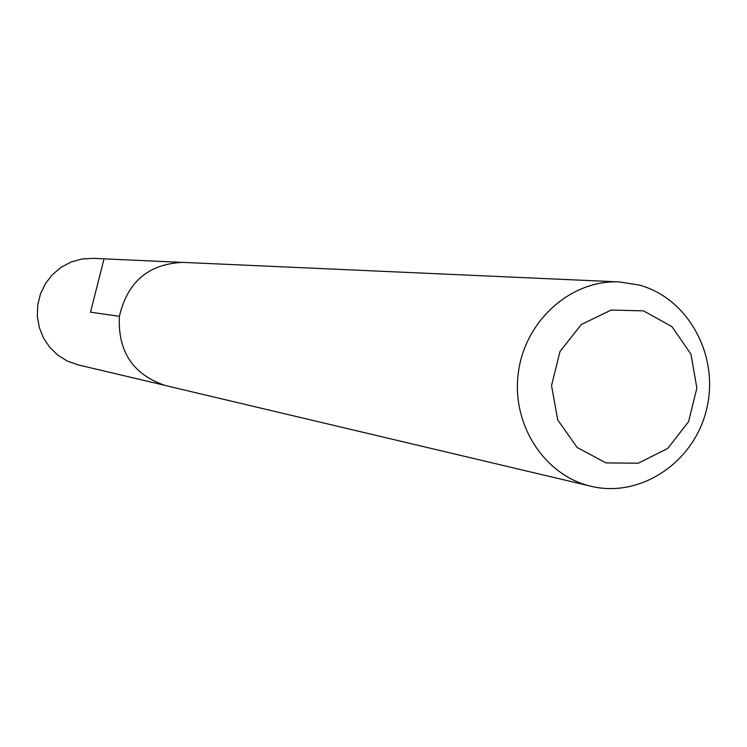 <?xml version="1.0" encoding="UTF-8"?>
<svg xmlns="http://www.w3.org/2000/svg" width="747" height="747" viewBox="0 0 747 747"><rect width="100%" height="100%" fill="white"/><g stroke="black" fill="none" stroke-linecap="round" stroke-linejoin="round"><path stroke-width="1.12" d="M643.531 310.864L671.973 326.654L690.956 354.199L696.867 388.048L688.603 421.635L667.753 448.433L638.302 463.196L605.985 462.916L577.179 447.5L557.701 419.889L551.538 385.573L559.989 351.492L581.315 324.515L611.177 310.042L643.531 310.864M639.311 285.083C688.65 298.436 719.632 356.198 706.643 409.039C694.355 462.066 640.795 498.352 591.017 486.269C544.171 475.55 510.939 423.829 518.437 371.987C525.412 320.071 571.53 279.425 619.515 281.936L639.311 285.083M591.017 486.269L165.432 385.545C133.041 374.63 117.699 351.566 119.399 316.336C127.401 281.983 148.476 263.999 182.613 262.365L619.515 281.936M163.397 385.022L77.977 364.844L67.463 361.137L57.949 355.255L49.853 347.458L43.541 338.092L39.311 327.56L37.35 316.345L37.742 304.944L40.487 293.879L45.436 283.627L52.393 274.653L61.021 267.37L70.937 262.085L81.703 259.032L92.833 258.341L180.513 262.309M119.399 316.336L90.518 312.19L103.74 260.012"/></g></svg>
